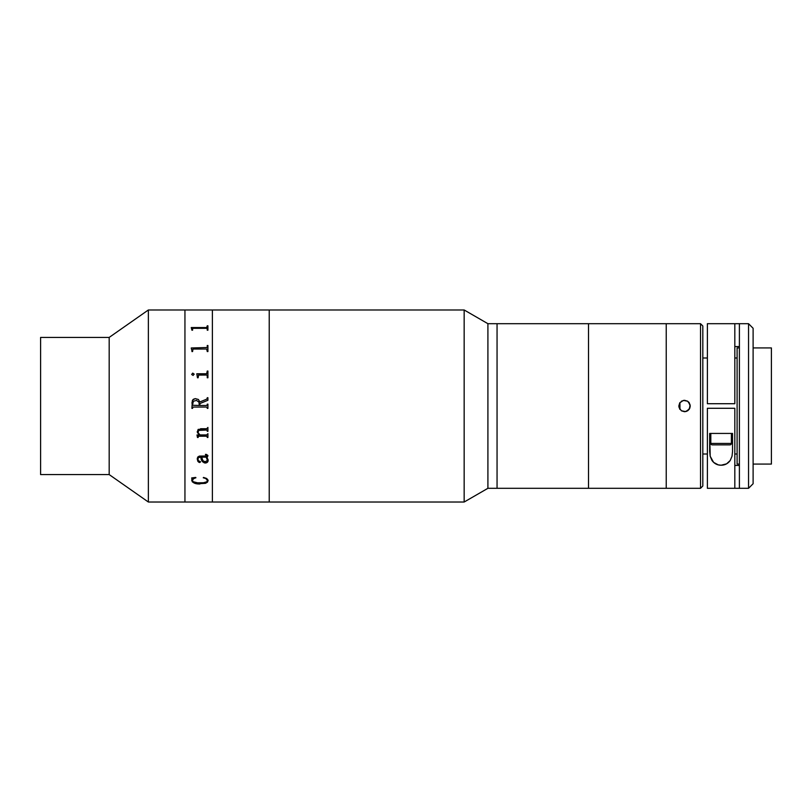 <?xml version="1.0" encoding="UTF-8"?>
<svg xmlns="http://www.w3.org/2000/svg" width="812" height="812" viewBox="0 0 812 812"><rect width="100%" height="100%" fill="white"/><g stroke="black" fill="none" stroke-linecap="round" stroke-linejoin="round"><path stroke-width="1.22" d="M148.363 502.019L184.943 502.019L184.943 309.981L148.363 309.981L148.363 502.019L148.363 309.981L109.184 337.416L109.184 474.584L148.363 502.019L109.184 474.584L109.184 337.416L40.6 337.416L40.6 474.584L109.184 474.584L40.6 474.584L40.6 337.416L109.184 337.416L148.363 309.981L184.943 309.981L184.943 502.019L148.363 502.019M184.943 502.019L184.943 309.981L184.943 502.019L269.219 502.019L269.219 309.981L212.379 309.981L212.379 502.019L212.379 309.981L212.379 502.019L212.379 309.981L269.219 309.981L269.219 502.019L269.219 309.981L269.219 502.019L184.943 502.019M191.246 347.983L207.212 347.516L191.246 347.983M207.253 347.282L207.253 345.506L207.913 345.506L207.913 351.555L207.913 345.536L207.253 345.536M207.253 349.749L207.253 351.555L206.674 349.028L192.992 349.058L192.576 351.555L192.576 349.779M191.916 350.693L191.246 348.115M212.379 309.981L184.943 309.981L212.379 309.981M191.916 330.21L191.246 327.561L206.674 327.551L207.253 325.805L207.913 325.805L207.913 330.21L207.253 330.21L207.222 328.657L206.512 328.332L193.317 328.332L192.606 328.667L192.576 330.21L191.916 329.581M192.576 351.555L191.916 351.555M207.913 351.555L207.253 351.555M206.522 375.032L198.575 375.093L198.138 377.773L197.468 377.773L196.798 373.774L206.674 373.753L207.253 371.064L207.913 371.064L207.913 377.773L207.253 377.773L207.222 375.54L206.522 375.032M191.713 374.525L192.637 373.165L194.109 374.068L193.104 375.428L191.713 374.525M207.253 398.276L206.603 399.2L199.803 401.97L198.402 399.474L195.256 398.621L198.402 399.463L199.803 401.97L206.603 399.2L207.913 397.718L207.913 400.275L199.914 403.544L199.914 405.482L206.674 405.472L207.913 404.153L207.913 408.375L206.512 407.045L193.154 407.056L191.916 408.375L192.342 400.62L193.317 399.301L195.256 398.621L192.748 399.9L191.916 403.067M200.056 434.938L206.664 434.927L207.913 433.669L207.913 437.475L206.522 436.206L198.463 436.227L198.138 437.475L197.468 437.475L197.022 435.13L199.123 434.938L197.286 432.157L198.138 429.406L206.695 428.716L207.913 427.437L207.913 431.314L206.674 430.035L198.625 430.401L198.108 432.745L200.056 434.938M208.126 459.785L207.111 462.485L204.309 462.901L201.985 460.942L201.031 457.176L198.96 457.308L197.986 458.333L198.169 460.505L200.584 461.845L199.316 462.475L197.773 461.196L197.275 458.587L197.793 457.024L199.336 456.09L206.948 455.989L207.06 455.024L205.477 454.71L206.319 454.375L207.872 455.441L206.816 457.176L208.126 459.785M208.116 480.207L207.466 482.166L205.456 483.333L197.103 483.79L192.393 481.942L191.693 477.943L195.733 477.426L192.606 479.476L192.414 480.745L193.236 481.719L197.58 482.825L203.528 482.734L206.705 481.81L207.436 480.805L207.121 479.445L203.538 477.426L206.674 478.481L208.116 480.207M207.913 397.718L207.913 400.275L207.913 397.718L207.253 397.718M207.253 404.691L206.695 405.472L199.914 405.482L199.914 403.544M207.913 404.153L207.253 404.153M207.253 408.375L207.913 408.375M207.253 407.837L206.512 407.045L193.317 407.045L192.576 407.837M191.916 408.375L192.576 408.375M192.576 404.68L193.408 401.229L196.524 400.407L199.021 402.234L199.244 405.482L192.759 405.259L199.244 405.482M206.512 428.736L200.584 428.736M207.253 437.455L207.913 437.455L207.913 433.669M207.253 437.008L206.715 436.206L198.686 436.196L197.468 437.455L197.022 434.938M197.245 431.659L199.102 434.927M207.253 431.304L207.913 431.304L207.913 427.437M207.253 430.847L206.705 430.025L199.407 430.086L198.077 430.989L197.966 432.268M197.925 459.419L198.321 457.623L201.031 457.156L202.513 461.754L205.446 463.023C202.35 462.251 200.879 460.292 201.031 457.156L201.031 457.176C200.879 460.323 202.35 462.282 205.446 463.043L207.517 462.079L208.136 460.16C208.176 461.784 207.273 462.728 205.446 463.023C207.283 462.749 208.176 461.795 208.136 460.191M201.691 457.176L202.929 460.759L205.192 461.784C202.797 461.135 201.63 459.602 201.691 457.176L206.146 457.156L201.691 457.176L201.823 457.907M205.192 461.784L207.446 460.404L206.146 457.156L207.476 460.018M197.245 459.105L198.504 462.038L199.843 462.475L200.584 461.815M205.477 454.324L207.202 455.755M207.131 457.542L207.913 455.776M192.16 478.613L191.693 480.217L192.393 481.912L197.103 483.759L205.456 483.302L207.466 482.135L208.136 480.45M191.693 477.913L192.139 478.806M192.414 480.714L193.408 478.674L195.915 477.771M203.254 477.771L206.126 478.623L207.436 480.765M199.965 483.972L199.965 483.942C195.306 484.074 192.545 482.815 191.693 480.186C192.556 482.856 195.316 484.104 199.965 483.972M207.913 325.805L207.913 330.21L207.913 325.845L207.253 325.845M207.253 327.053L206.674 327.591L191.246 327.672M207.913 330.21L207.913 325.845M207.253 328.89L207.253 330.21M192.576 330.21L192.576 328.911M197.336 436.633L197.438 435.882M194.139 374.312L192.86 373.155L191.693 374.312M198.138 377.773L198.138 375.865M197.468 376.88L197.468 377.773M207.253 372.952L206.674 373.774L196.798 373.946M207.913 377.773L207.913 371.074L207.253 371.074M207.253 375.865L207.253 377.773M681.42 410.801L684.526 411.714L681.298 410.72M679.735 402.894L678.812 406L679.725 409.106M679.817 409.228L678.812 406L679.817 402.772M681.298 401.28L684.526 400.286L681.41 401.209M497.056 323.694L588.507 323.694L588.507 488.306L700.533 488.306L700.533 323.694L666.236 323.694L666.236 488.306L666.236 323.694L666.236 488.306L666.236 323.694L700.533 323.694L700.533 488.306L702.816 486.012L702.816 325.988L700.533 323.694L702.816 325.988L702.816 486.012L700.533 488.306L588.507 488.306L588.507 323.694L487.91 323.694L464.159 309.981L269.219 309.981L464.159 309.981L464.159 502.019L464.159 309.981L487.91 323.694L487.91 488.306L487.91 323.694L497.056 323.694L497.056 488.306L497.056 323.694L497.056 488.306L487.91 488.306L588.507 488.306L497.056 488.306M685.643 411.603L681.349 410.75L678.923 407.116L679.776 402.823L683.41 400.397L687.703 401.25L690.129 404.883L689.286 409.167L685.643 411.603M687.632 401.199L684.526 400.286L687.754 401.29M689.327 409.096L690.241 406L689.317 402.894M689.246 402.772L688.596 401.991M687.754 410.71L689.246 409.228M688.566 401.96L690.241 406L689.804 408.182L686.719 411.278L684.526 411.714L687.642 410.791M702.816 357.99L707.384 357.99L702.816 357.99M734.819 357.99L737.103 357.99L734.819 357.99M737.103 454.009L734.819 454.009L737.103 454.009M707.384 454.009L702.816 454.009L707.384 454.009M737.103 464.068L739.397 464.068L737.103 464.068L737.103 347.932L739.397 347.932L737.103 347.932M753.11 464.068L771.4 464.068L771.4 347.932L753.11 347.932L771.4 347.932L771.4 464.068L753.11 464.068M739.397 488.306L748.542 488.306L748.542 323.694L739.397 323.694L739.397 488.306L707.384 488.306L734.819 488.306L734.819 408.284L707.384 408.284L734.819 408.284L734.819 488.306L748.542 488.306L753.11 483.729L753.11 328.271L748.542 323.694L748.542 488.306L753.11 483.729L753.11 328.271L748.542 323.694L739.397 323.694L739.397 488.306M707.384 403.716L734.819 403.716L734.819 323.694L707.384 323.694L707.384 403.716L734.819 403.716L734.819 323.694L739.397 323.694L707.384 323.694L707.384 403.716M734.819 465.438L739.397 465.438M739.397 346.562L734.819 346.562M732.536 451.492L732.536 433.435L732.536 451.492L732.028 456.202L730.221 460.485L726.598 463.835L721.147 465.215L718.255 464.87L713.596 462.373L710.195 456.253L709.678 433.435L709.678 451.492L709.678 433.435L732.536 433.435L732.536 451.492L732.028 456.202L730.221 460.485C727.917 463.632 724.893 465.205 721.147 465.215C717.392 465.235 714.347 463.672 712.022 460.536L710.195 456.253L709.678 451.492M707.384 408.284L707.384 488.306L707.384 408.284M709.678 433.435L732.536 433.435M731.389 433.435L731.389 443.433A1.431 1.431 0 0 1 729.968 444.864L712.246 444.864L729.968 444.864A1.431 1.431 0 0 0 731.389 443.433L710.815 443.433A1.431 1.431 0 0 0 712.246 444.864A1.431 1.431 0 0 1 710.815 443.433L731.389 443.433L731.389 433.435L710.815 433.435L710.815 443.433L710.815 433.435M715.392 433.435L726.821 433.435M269.219 502.019L464.159 502.019L487.91 488.306L464.159 502.019L269.219 502.019M588.507 488.306L588.507 323.694L588.507 488.306L666.236 488.306M666.236 323.694L588.507 323.694L666.236 323.694M679.948 409.431L679.948 402.569L679.948 409.431"/></g></svg>
